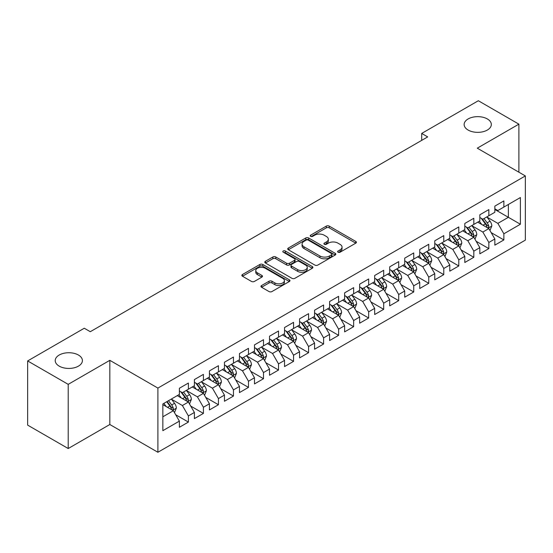 <?xml version="1.0" encoding="UTF-8"?>
<svg xmlns="http://www.w3.org/2000/svg" width="553" height="553" viewBox="0 0 553 553"><rect width="100%" height="100%" fill="white"/><g stroke="black" fill="none" stroke-linecap="round" stroke-linejoin="round"><path stroke-width="0.83" d="M338.063 252.196A1.459 0.843 0 0 0 340.123 252.196L355.793 243.154A2.088 1.203 0 0 0 356.402 242.297A2.088 1.203 0 0 0 355.793 241.447L329.249 226.122A2.088 1.203 0 0 0 326.298 226.122L310.634 235.17A1.459 0.843 0 0 0 310.205 235.765A1.459 0.843 0 0 0 310.634 236.359A1.459 0.843 0 0 0 312.694 236.359L314.726 235.191A6.671 3.85 0 0 1 324.162 235.191L326.374 236.47A6.671 3.85 0 0 1 328.33 239.193A6.671 3.85 0 0 1 326.374 241.917L324.348 243.085A1.459 0.843 0 0 0 323.92 243.686A1.459 0.843 0 0 0 324.348 244.281A1.459 0.843 0 0 0 326.408 244.281L328.441 243.106A6.671 3.85 0 0 1 337.876 243.106L340.088 244.385A6.671 3.85 0 0 1 342.044 247.108A6.671 3.85 0 0 1 340.088 249.832L338.063 251.007A1.459 0.843 0 0 0 337.634 251.601A1.459 0.843 0 0 0 338.063 252.196L338.063 251.007M78.429 355.033A13.597 7.853 0 0 0 63.609 353.332A13.597 7.853 0 0 0 55.217 360.584A13.597 7.853 0 0 0 59.199 366.134A13.597 7.853 0 0 0 74.012 367.842A13.597 7.853 0 0 0 82.411 360.584A13.597 7.853 0 0 0 78.429 355.033M487.345 118.95A13.597 7.853 0 0 0 472.525 117.25A13.597 7.853 0 0 0 464.133 124.501A13.597 7.853 0 0 0 468.115 130.052A13.597 7.853 0 0 0 482.935 131.752A13.597 7.853 0 0 0 491.327 124.501A13.597 7.853 0 0 0 487.345 118.95M261.569 285.548A2.088 1.203 0 0 0 260.954 286.399A2.088 1.203 0 0 0 261.569 287.249L269.014 291.549A2.088 1.203 0 0 0 271.965 291.549L289.364 281.505A2.088 1.203 0 0 0 289.972 280.654A2.088 1.203 0 0 0 289.364 279.804L262.82 264.479A2.088 1.203 0 0 0 259.869 264.479L242.47 274.523A2.088 1.203 0 0 0 241.861 275.373A2.088 1.203 0 0 0 242.47 276.224L251.463 281.422A2.088 1.203 0 0 0 254.415 281.422L261.859 277.122A2.088 1.203 0 0 0 262.475 276.265A2.088 1.203 0 0 0 261.859 275.415L257.401 272.843A5.578 3.221 0 0 1 255.769 270.562A5.578 3.221 0 0 1 259.212 267.59A5.578 3.221 0 0 1 265.288 268.288L282.763 278.373A5.578 3.221 0 0 1 284.394 280.654A5.578 3.221 0 0 1 280.952 283.627A5.578 3.221 0 0 1 274.876 282.929L271.965 281.249A2.088 1.203 0 0 0 269.014 281.249L261.569 285.548L261.569 287.249M68.213 384.349L68.213 448.531L109.826 424.51L109.826 360.328L68.213 384.349L27.65 360.936L84.284 328.233L90.291 331.703L427.704 136.902L421.697 133.432L421.697 140.372M109.826 360.328L157.895 388.082L525.35 175.93L525.35 240.12L157.895 452.264L157.895 388.082M518.887 172.204L518.887 124.155L477.28 148.176L525.35 175.93M518.887 124.155L478.331 100.736L421.697 133.432M314.871 265.074A2.088 1.203 0 0 0 317.823 265.074L335.222 255.03A2.088 1.203 0 0 0 335.83 254.173A2.088 1.203 0 0 0 335.222 253.322L308.678 237.997A2.088 1.203 0 0 0 305.733 237.997L288.327 248.048A2.088 1.203 0 0 0 287.719 248.898A2.088 1.203 0 0 0 288.327 249.749L314.871 265.074M283.827 252.514A1.459 0.843 0 0 1 285.307 252.721L285.307 250.986L312.293 266.56A2.088 1.203 0 0 1 312.901 267.417A2.088 1.203 0 0 1 312.293 268.267L294.894 278.311A2.088 1.203 0 0 1 291.943 278.311L265.399 262.986L265.399 261.286A2.088 1.203 0 0 0 264.79 262.136A2.088 1.203 0 0 0 265.399 262.986M265.399 261.286L272.85 256.986A2.088 1.203 0 0 1 275.795 256.986L286.558 263.2A2.088 1.203 0 0 0 289.509 263.2L294.452 260.345A2.088 1.203 0 0 0 295.06 259.495A2.088 1.203 0 0 0 294.452 258.645L283.24 252.175A1.459 0.843 0 0 1 282.818 251.58A1.459 0.843 0 0 1 283.717 250.799A1.459 0.843 0 0 1 285.307 250.986M494.852 209.497L508.373 217.308L508.373 204.472L520.394 197.532L503.866 207.071L503.866 200.912L494.852 206.117L494.852 212.276L488.845 215.746L488.845 209.587L479.831 214.792L479.831 220.951L473.824 224.414L473.824 218.262L464.81 223.46L464.81 229.619L458.796 233.09L458.796 226.93L449.789 232.136L449.789 238.295L443.776 241.765L443.776 235.606L434.762 240.811L434.762 246.97L428.755 250.44L428.755 244.281L419.741 249.486L419.741 255.638L413.734 259.108L413.734 252.949L404.72 258.154L404.72 264.313L398.706 267.783L398.706 261.624L389.692 266.829L389.692 272.988L383.685 276.459L383.685 270.299L374.671 275.505L374.671 281.664L368.664 285.127L368.664 278.975L359.65 284.173L359.65 290.332L353.644 293.802L353.644 287.643L344.63 292.848L344.63 299.007L338.616 302.477L338.616 296.318L329.602 301.523L329.602 307.682L323.595 311.152L323.595 304.993L314.581 310.198L314.581 316.351L308.574 319.821L308.574 313.662L299.56 318.867L299.56 325.026L293.553 328.496L293.553 322.337L284.539 327.542L284.539 333.701L278.525 337.171L278.525 331.012L269.511 336.217L269.511 342.376L263.505 345.839L263.505 339.687L254.491 344.885L254.491 351.044L248.484 354.514L248.484 348.355L239.47 353.561L239.47 359.72L233.463 363.19L233.463 357.031L224.449 362.236L224.449 368.395L218.435 371.865L218.435 365.706L209.421 370.911L209.421 377.063L203.414 380.533L203.414 374.374L194.4 379.579L194.4 385.738L188.393 389.208L188.393 383.049L179.379 388.254L179.379 394.413L162.852 403.953L162.852 430.669L179.379 421.123L173.372 410.72L162.852 404.644M520.394 197.532L520.394 224.242L503.866 233.788L497.859 223.377L486.965 217.087M491.175 232.613L503.866 239.94L503.866 233.788M503.866 239.94L494.852 245.145L494.852 238.986L488.845 242.456L482.838 232.053L471.944 225.762M476.154 241.288L488.845 248.615L488.845 242.456M488.845 248.615L479.831 253.82L479.831 247.661L473.824 251.131L467.81 240.721L456.923 234.437M461.126 249.963L473.824 257.29L473.824 251.131M473.824 257.29L464.81 262.495L464.81 256.336L458.796 259.806L452.789 249.396L441.902 243.106M446.105 258.631L458.796 265.965L458.796 259.806M458.796 265.965L449.789 271.164L449.789 265.011L443.776 268.475L437.769 258.071L426.875 251.781M431.084 267.306L443.776 274.634L443.776 268.475M443.776 274.634L434.762 279.839L434.762 273.68L428.755 277.15L422.748 266.74L411.854 260.456M416.063 275.982L428.755 283.309L428.755 277.15M428.755 283.309L419.741 288.514L419.741 282.355L413.734 285.825L407.72 275.415L396.833 269.124M401.036 284.65L413.734 291.984L413.734 285.825M413.734 291.984L404.72 297.189L404.72 291.03L398.706 294.5L392.699 284.09L381.812 277.8M386.015 293.325L398.706 300.652L398.706 294.5M398.706 300.652L389.692 305.857L389.692 299.698L383.685 303.168L377.678 292.765L366.784 286.475M370.994 302L383.685 309.327L383.685 303.168M383.685 309.327L374.671 314.533L374.671 308.374L368.664 311.844L362.657 301.433L351.763 295.15M355.973 310.675L368.664 318.003L368.664 311.844M368.664 318.003L359.65 323.208L359.65 317.049L353.644 320.519L347.63 310.109L336.742 303.818M340.945 319.344L353.644 326.678L353.644 320.519M353.644 326.678L344.63 331.876L344.63 325.724L338.616 329.187L332.609 318.784L321.715 312.493M325.924 328.019L338.616 335.346L338.616 329.187M338.616 335.346L329.602 340.551L329.602 334.392L323.595 337.862L317.588 327.452L306.694 321.169M310.904 336.694L323.595 344.021L323.595 337.862M323.595 344.021L314.581 349.226L314.581 343.067L308.574 346.537L302.567 336.127L291.673 329.844M295.883 345.369L308.574 352.696L308.574 346.537M308.574 352.696L299.56 357.902L299.56 351.743L293.553 355.213L287.539 344.802L276.652 338.512M280.855 354.038L293.553 361.365L293.553 355.213M293.553 361.365L284.539 366.57L284.539 360.411L278.525 363.881L272.518 353.478L261.624 347.187M265.834 362.713L278.525 370.04L278.525 363.881M278.525 370.04L269.511 375.245L269.511 369.086L263.505 372.556L257.498 362.146L246.603 355.862M250.813 371.388L263.505 378.715L263.505 372.556M263.505 378.715L254.491 383.92L254.491 377.761L248.484 381.231L242.477 370.821L231.583 364.531M235.785 380.056L248.484 387.39L248.484 381.231M248.484 387.39L239.47 392.589L239.47 386.436L233.463 389.9L227.449 379.496L216.562 373.206M220.765 388.731L233.463 396.059L233.463 389.9M233.463 396.059L224.449 401.264L224.449 395.105L218.435 398.575L212.428 388.171L201.534 381.881M205.744 397.407L218.435 404.734L218.435 398.575M218.435 404.734L209.421 409.939L209.421 403.78L203.414 407.25L197.407 396.84L186.513 390.556M190.723 406.082L203.414 413.409L203.414 407.25M203.414 413.409L194.4 418.614L194.4 412.455L188.393 415.925L182.386 405.515L171.492 399.225M175.695 414.75L188.393 422.077L188.393 415.925M188.393 422.077L179.379 427.282L179.379 421.123M179.379 390.943L182.386 392.678L188.393 389.208M162.852 416.789L173.372 410.72M194.4 382.268L197.407 384.003L203.414 380.533M182.386 405.515L188.393 402.045L177.278 395.63M194.4 412.455L188.393 402.045M209.421 373.6L212.428 375.335L218.435 371.865M197.407 396.84L203.414 393.37L192.299 386.955M209.421 403.78L203.414 393.37M224.449 364.925L227.449 366.66L233.463 363.19M212.428 388.171L218.435 384.701L207.32 378.28M224.449 395.105L218.435 384.701M239.47 356.25L242.477 357.985L248.484 354.514M227.449 379.496L233.463 376.026L222.341 369.604M239.47 386.436L233.463 376.026M254.491 347.574L257.498 349.309L263.505 345.839M242.477 370.821L248.484 367.351L237.368 360.936M254.491 377.761L248.484 367.351M269.511 338.906L272.518 340.641L278.525 337.171M257.498 362.146L263.505 358.676L252.389 352.261M269.511 369.086L263.505 358.676M284.539 330.231L287.539 331.966L293.553 328.496M272.518 353.478L278.525 350.008L267.41 343.586M284.539 360.411L278.525 350.008M299.56 321.556L302.567 323.291L308.574 319.821M287.539 344.802L293.553 341.332L282.431 334.918M299.56 351.743L293.553 341.332M314.581 312.887L317.588 314.616L323.595 311.152M302.567 336.127L308.574 332.657L297.459 326.242M314.581 343.067L308.574 332.657M329.602 304.212L332.609 305.947L338.616 302.477M317.588 327.452L323.595 323.989L312.48 317.567M329.602 334.392L323.595 323.989M344.63 295.537L347.63 297.272L353.644 293.802M332.609 318.784L338.616 315.314L327.5 308.892M344.63 325.724L338.616 315.314M359.65 286.862L362.657 288.597L368.664 285.127M347.63 310.109L353.644 306.639L342.521 300.224M359.65 317.049L353.644 306.639M374.671 278.194L377.678 279.929L383.685 276.459M362.657 301.433L368.664 297.963L357.549 291.549M374.671 308.374L368.664 297.963M389.692 269.518L392.699 271.253L398.706 267.783M377.678 292.765L383.685 289.295L372.57 282.873M389.692 299.698L383.685 289.295M404.72 260.843L407.72 262.578L413.734 259.108M392.699 284.09L398.706 280.62L387.591 274.198M404.72 291.03L398.706 280.62M419.741 252.175L422.748 253.903L428.755 250.44M407.72 275.415L413.734 271.945L402.612 265.53M419.741 282.355L413.734 271.945M434.762 243.5L437.769 245.235L443.776 241.765M422.748 266.74L428.755 263.276L417.639 256.855M434.762 273.68L428.755 263.276M449.789 234.825L452.789 236.56L458.796 233.09M437.769 258.071L443.776 254.601L432.66 248.179M449.789 265.011L443.776 254.601M464.81 226.149L467.81 227.884L473.824 224.414M452.789 249.396L458.796 245.926L447.681 239.511M464.81 256.336L458.796 245.926M479.831 217.481L482.838 219.216L488.845 215.746M467.81 240.721L473.824 237.251L462.702 230.836M479.831 247.661L473.824 237.251M494.852 208.806L497.859 210.541L503.866 207.071M482.838 232.053L488.845 228.583L477.73 222.161M494.852 238.986L488.845 228.583M27.65 360.936L27.65 425.119L68.213 448.531M109.826 424.51L157.895 452.264M497.859 223.377L508.373 217.308L520.394 224.242M338.643 252.403L340.088 251.567A6.671 3.85 0 0 0 342.044 248.843L342.044 247.108M328.33 239.193L328.33 240.928A6.671 3.85 0 0 1 326.374 243.652L324.929 244.488M355.766 243.168L329.249 227.857A2.088 1.203 0 0 0 326.298 227.857L311.215 236.566M335.194 255.044L308.678 239.732A2.088 1.203 0 0 0 305.733 239.732L288.355 249.762M331.537 254.774A1.459 0.843 0 0 0 331.966 254.173A1.459 0.843 0 0 0 331.537 253.578L308.235 240.126A1.459 0.843 0 0 0 306.175 240.126L304.032 241.364A6.671 3.85 0 0 0 302.076 244.087A6.671 3.85 0 0 0 304.032 246.811L319.959 256.004A6.671 3.85 0 0 0 329.394 256.004L331.537 254.774L331.537 256.509A1.459 0.843 0 0 0 331.966 255.908L331.966 254.173M302.076 244.087L302.076 245.822A6.671 3.85 0 0 0 304.032 248.546L304.032 246.811M331.537 256.509L329.394 257.739A6.671 3.85 0 0 1 319.959 257.739L304.032 248.546M265.426 263L272.85 258.721L272.85 256.986M295.06 259.495L295.06 261.23A2.088 1.203 0 0 1 294.452 262.081L289.509 264.935A2.088 1.203 0 0 1 286.558 264.935L275.795 258.721A2.088 1.203 0 0 0 272.85 258.721M285.307 252.721L312.265 268.281M297.728 269.65A5.578 3.221 0 0 0 303.811 270.348A5.578 3.221 0 0 0 307.254 267.369A5.578 3.221 0 0 0 305.622 265.094L299.463 261.541A2.088 1.203 0 0 0 296.512 261.541L291.576 264.389A2.088 1.203 0 0 0 290.961 265.246A2.088 1.203 0 0 0 291.576 266.097L297.728 269.65L297.728 271.385A5.578 3.221 0 0 0 303.811 272.083A5.578 3.221 0 0 0 307.254 269.104L307.254 267.369M290.961 265.246L290.961 266.975A2.088 1.203 0 0 0 291.576 267.832L291.576 266.097M297.728 271.385L291.576 267.832M284.394 280.654L284.394 282.389A5.578 3.221 0 0 1 280.952 285.362A5.578 3.221 0 0 1 274.876 284.664L271.965 282.984A2.088 1.203 0 0 0 269.014 282.984L261.597 287.263M255.769 270.562L255.769 272.297A5.578 3.221 0 0 0 257.401 274.578L257.401 272.843M261.859 275.415L261.859 277.122L257.401 274.578M289.337 281.518L262.82 266.214A2.088 1.203 0 0 0 259.869 266.214L242.497 276.244M489.958 230.504L491.817 225.963A5.627 3.249 -120 0 0 490.02 221.165L486.834 216.907M481.746 224.483L479.32 221.241M478.186 222.424L477.91 222.057M487.781 227.967L488.658 227.186L488.783 226.198A5.627 3.249 -120 0 0 487.165 222.818L483.979 218.553M482.154 218.822L486.094 224.083A2.869 1.659 60 0 1 486.619 224.953L488.783 226.198M481.165 218.248L485.368 223.854A5.627 3.249 60 0 1 486.979 227.242L487.089 227.566M474.937 239.179L476.797 234.631A5.627 3.249 -120 0 0 474.999 229.841L471.806 225.583M466.725 233.152L464.299 229.917M463.165 231.099L462.889 230.732M472.76 236.643L473.631 235.855L473.755 234.873A5.627 3.249 -120 0 0 472.144 231.486L468.951 227.228M467.133 227.49L471.073 232.758A2.869 1.659 60 0 1 471.598 233.629L473.755 234.873M466.144 226.924L470.34 232.53A5.627 3.249 60 0 1 471.951 235.917L472.068 236.242M459.909 247.855L461.776 243.306A5.627 3.249 -120 0 0 459.978 238.516L456.785 234.251M451.697 241.827L449.271 238.592M448.137 239.774L447.861 239.401M457.739 245.318L458.61 244.53L458.734 243.548A5.627 3.249 -120 0 0 457.124 240.161L453.93 235.903M452.112 236.166L456.052 241.426A2.869 1.659 60 0 1 456.571 242.297L458.734 243.548M451.117 235.592L455.319 241.205A5.627 3.249 60 0 1 456.93 244.585L457.048 244.917M444.889 256.523L446.748 251.981A5.627 3.249 -120 0 0 444.958 247.184L441.764 242.926M436.676 250.502L434.25 247.26M433.117 248.449L432.84 248.076M442.718 253.986L443.589 253.205L443.713 252.223A5.627 3.249 -120 0 0 442.103 248.836L438.909 244.571M437.084 244.841L441.031 250.101A2.869 1.659 60 0 1 441.55 250.972L443.713 252.223M436.096 244.267L440.299 249.873A5.627 3.249 60 0 1 441.909 253.26L442.02 253.585M429.868 265.198L431.727 260.657A5.627 3.249 -120 0 0 429.93 255.859L426.743 251.601M421.656 259.177L419.229 255.935M418.096 257.117L417.819 256.751M427.69 262.661L428.568 261.873L428.686 260.892A5.627 3.249 -120 0 0 427.075 257.504L423.888 253.246M422.063 253.516L426.004 258.776A2.869 1.659 60 0 1 426.529 259.647L428.686 260.892M421.075 252.942L425.278 258.548A5.627 3.249 60 0 1 426.888 261.935L426.999 262.26M414.847 273.873L416.706 269.325A5.627 3.249 -120 0 0 414.909 264.534L411.715 260.269M406.635 267.846L404.208 264.611M403.075 265.793L402.798 265.426M412.669 271.336L413.54 270.548L413.665 269.567A5.627 3.249 -120 0 0 412.054 266.18L408.861 261.922M407.043 262.184L410.983 267.445A2.869 1.659 60 0 1 411.508 268.316L413.665 269.567M406.054 261.617L410.25 267.223A5.627 3.249 60 0 1 411.861 270.611L411.978 270.935M399.819 282.548L401.685 278A5.627 3.249 -120 0 0 399.888 273.203L396.695 268.945M391.607 276.521L389.181 273.286M388.047 274.468L387.771 274.094M397.648 280.005L398.519 279.224L398.644 278.242A5.627 3.249 -120 0 0 397.033 274.855L393.84 270.597M392.022 270.859L395.962 276.12A2.869 1.659 60 0 1 396.48 276.991L398.644 278.242M391.026 270.286L395.229 275.892A5.627 3.249 60 0 1 396.84 279.279L396.957 279.604M384.798 291.217L386.658 286.675A5.627 3.249 -120 0 0 384.86 281.878L381.674 277.62M376.586 285.196L374.16 281.954M373.026 283.136L372.75 282.77M382.628 288.68L383.499 287.899L383.623 286.91A5.627 3.249 -120 0 0 382.012 283.53L378.819 279.265M376.994 279.535L380.941 284.795A2.869 1.659 60 0 1 381.459 285.666L383.623 286.91M376.005 278.961L380.208 284.567A5.627 3.249 60 0 1 381.819 287.954L381.929 288.279M369.777 299.892L371.637 295.343A5.627 3.249 -120 0 0 369.839 290.553L366.653 286.295M361.565 293.864L359.139 290.629M358.005 291.811L357.729 291.445M367.6 297.355L368.478 296.567L368.595 295.585A5.627 3.249 -120 0 0 366.985 292.198L363.798 287.94M361.973 288.203L365.913 293.47A2.869 1.659 60 0 1 366.439 294.341L368.595 295.585M360.985 287.636L365.187 293.242A5.627 3.249 60 0 1 366.798 296.629L366.909 296.954M354.756 308.567L356.616 304.019A5.627 3.249 -120 0 0 354.819 299.228L351.625 294.963M346.544 302.539L344.118 299.304M342.984 300.486L342.708 300.12M352.579 306.03L353.45 305.242L353.574 304.261A5.627 3.249 -120 0 0 351.964 300.873L348.77 296.615M346.952 296.878L350.892 302.138A2.869 1.659 60 0 1 351.411 303.009L353.574 304.261M345.964 296.304L350.16 301.917A5.627 3.249 60 0 1 351.77 305.297L351.888 305.629M339.729 317.235L341.595 312.694A5.627 3.249 -120 0 0 339.798 307.897L336.604 303.638M331.517 311.215L329.09 307.973M327.957 309.162L327.68 308.788M337.558 314.698L338.429 313.917L338.554 312.936A5.627 3.249 -120 0 0 336.943 309.549L333.749 305.284M331.931 305.553L335.871 310.814A2.869 1.659 60 0 1 336.39 311.685L338.554 312.936M330.936 304.98L335.139 310.586A5.627 3.249 60 0 1 336.749 313.973L336.867 314.298M324.708 325.911L326.567 321.369A5.627 3.249 -120 0 0 324.77 316.572L321.583 312.314M316.496 319.89L314.069 316.648M312.936 317.83L312.659 317.463M322.537 323.374L323.408 322.586L323.533 321.604A5.627 3.249 -120 0 0 321.922 318.217L318.728 313.959M316.904 314.228L320.851 319.489A2.869 1.659 60 0 1 321.369 320.36L323.533 321.604M315.915 313.655L320.118 319.261A5.627 3.249 60 0 1 321.728 322.648L321.839 322.973M309.687 334.586L311.546 330.037A5.627 3.249 -120 0 0 309.749 325.247L306.562 320.989M301.475 328.558L299.049 325.323M297.915 326.505L297.638 326.139M307.509 332.049L308.387 331.261L308.505 330.279A5.627 3.249 -120 0 0 306.894 326.892L303.708 322.634M301.883 322.897L305.823 328.157A2.869 1.659 60 0 1 306.348 329.035L308.505 330.279M300.894 322.33L305.09 327.936A5.627 3.249 60 0 1 306.708 331.323L306.818 331.648M294.659 343.261L296.526 338.713A5.627 3.249 -120 0 0 294.728 333.922L291.535 329.657M286.454 337.233L284.028 333.998M282.894 335.18L282.618 334.807M292.489 340.717L293.36 339.936L293.484 338.954A5.627 3.249 -120 0 0 291.873 335.567L288.68 331.309M286.862 331.572L290.802 336.832A2.869 1.659 60 0 1 291.32 337.703L293.484 338.954M285.873 330.998L290.069 336.604A5.627 3.249 60 0 1 291.68 339.991L291.797 340.323M279.638 351.929L281.505 347.388A5.627 3.249 -120 0 0 279.707 342.59L276.514 338.332M271.426 345.908L269 342.666M267.866 343.848L267.59 343.482M277.468 349.392L278.339 348.611L278.463 347.63A5.627 3.249 -120 0 0 276.853 344.243L273.659 339.977M271.841 340.247L275.781 345.507A2.869 1.659 60 0 1 276.3 346.378L278.463 347.63M270.846 339.673L275.048 345.279A5.627 3.249 60 0 1 276.659 348.666L276.776 348.991M264.617 360.604L266.477 356.056A5.627 3.249 -120 0 0 264.68 351.266L261.493 347.007M256.405 354.584L253.979 351.342M252.845 352.524L252.569 352.157M262.447 358.067L263.318 357.279L263.442 356.298A5.627 3.249 -120 0 0 261.832 352.911L258.638 348.653M256.813 348.915L260.76 354.183A2.869 1.659 60 0 1 261.279 355.054L263.442 356.298M255.825 348.349L260.028 353.955A5.627 3.249 60 0 1 261.638 357.342L261.749 357.667M249.597 369.28L251.456 364.731A5.627 3.249 -120 0 0 249.659 359.941L246.472 355.676M241.385 363.252L238.958 360.017M237.825 361.199L237.548 360.833M247.419 366.743L248.297 365.955L248.415 364.973A5.627 3.249 -120 0 0 246.804 361.586L243.617 357.328M241.792 357.591L245.732 362.851A2.869 1.659 60 0 1 246.258 363.722L248.415 364.973M240.804 357.017L245 362.63A5.627 3.249 60 0 1 246.617 366.017L246.728 366.342M234.569 377.948L236.435 373.406A5.627 3.249 -120 0 0 234.638 368.609L231.444 364.351M226.364 371.927L223.937 368.685M222.804 369.874L222.527 369.501M232.398 375.411L233.269 374.63L233.394 373.648A5.627 3.249 -120 0 0 231.783 370.261L228.589 366.003M226.771 366.266L230.712 371.526A2.869 1.659 60 0 1 231.23 372.397L233.394 373.648M225.783 365.692L229.979 371.298A5.627 3.249 60 0 1 231.589 374.685L231.707 375.01M219.548 386.623L221.414 382.082A5.627 3.249 -120 0 0 219.617 377.284L216.423 373.026M211.336 380.602L208.91 377.36M207.776 378.542L207.499 378.176M217.377 384.086L218.248 383.298L218.373 382.317A5.627 3.249 -120 0 0 216.762 378.936L213.569 374.671M211.751 374.941L215.691 380.201A2.869 1.659 60 0 1 216.209 381.072L218.373 382.317M210.755 374.367L214.958 379.973A5.627 3.249 60 0 1 216.569 383.36L216.686 383.685M204.527 395.298L206.387 390.75A5.627 3.249 -120 0 0 204.589 385.959L201.403 381.701M196.315 389.271L193.889 386.035M192.755 387.218L192.479 386.851M202.357 392.761L203.228 391.973L203.352 390.992A5.627 3.249 -120 0 0 201.734 387.605L198.548 383.347M196.723 383.609L200.67 388.877A2.869 1.659 60 0 1 201.188 389.747L203.352 390.992M195.734 383.042L199.937 388.648A5.627 3.249 60 0 1 201.548 392.036L201.658 392.36M189.506 403.973L191.366 399.425A5.627 3.249 -120 0 0 189.568 394.635L186.375 390.37M181.294 397.946L178.868 394.711M177.734 395.893L177.458 395.519M187.329 401.43L188.207 400.649L188.324 399.667A5.627 3.249 -120 0 0 186.714 396.28L183.527 392.022M181.702 392.284L185.642 397.545A2.869 1.659 60 0 1 186.167 398.416L188.324 399.667M180.713 391.711L184.909 397.324A5.627 3.249 60 0 1 186.527 400.704L186.638 401.036M174.478 412.642L176.345 408.1A5.627 3.249 -120 0 0 174.548 403.303L171.354 399.045M166.273 406.621L163.847 403.379M172.308 410.105L173.179 409.324L173.303 408.342A5.627 3.249 -120 0 0 171.693 404.955L168.499 400.69M167.089 401.506L170.621 406.22A2.869 1.659 60 0 1 171.14 407.091L173.303 408.342M166.702 401.734L169.889 405.992A5.627 3.249 60 0 1 171.499 409.379L171.617 409.704M340.088 251.567L340.088 249.832M324.348 244.281L324.348 243.085M326.374 243.652L326.374 241.917M310.634 236.359L310.634 235.17M326.298 227.857L326.298 226.122M329.249 227.857L329.249 226.122M355.793 243.154L355.793 241.447M288.327 249.749L288.327 248.048M305.733 239.732L305.733 237.997M308.678 239.732L308.678 237.997M335.222 255.03L335.222 253.322M319.959 257.739L319.959 256.004M329.394 257.739L329.394 256.004M275.795 258.721L275.795 256.986M286.558 264.935L286.558 263.2M289.509 264.935L289.509 263.2M294.452 262.081L294.452 260.345M312.293 268.267L312.293 266.56M269.014 282.984L269.014 281.249M271.965 282.984L271.965 281.249M274.876 284.664L274.876 282.929M242.47 276.224L242.47 274.523M259.869 266.214L259.869 264.479M262.82 266.214L262.82 264.479M289.364 281.505L289.364 279.804M488.14 228.175L491.783 226.066M487.165 222.818L490.02 221.165M483.011 225.216L485.368 223.854M473.119 236.843L476.762 234.742M472.144 231.486L474.999 229.841M467.99 233.884L470.34 232.53M458.091 245.518L461.734 243.417M457.124 240.161L459.978 238.516M452.969 242.56L455.319 241.205M443.071 254.193L446.713 252.092M442.103 248.836L444.958 247.184M437.948 251.235L440.299 249.873M428.05 262.869L431.693 260.76M427.075 257.504L429.93 255.859M422.921 259.903L425.278 258.548M413.029 271.537L416.672 269.435M412.054 266.18L414.909 264.534M407.9 268.578L410.25 267.223M398.001 280.212L401.644 278.111M397.033 274.855L399.888 273.203M392.879 277.253L395.229 275.892M382.98 288.887L386.623 286.779M382.012 283.53L384.86 281.878M377.858 285.929L380.208 284.567M367.959 297.555L371.602 295.454M366.985 292.198L369.839 290.553M362.83 294.597L365.187 293.242M352.938 306.231L356.581 304.129M351.964 300.873L354.819 299.228M347.809 303.272L350.16 301.917M337.911 314.906L341.554 312.804M336.943 309.549L339.798 307.897M332.788 311.947L335.139 310.586M322.89 323.581L326.533 321.473M321.922 318.217L324.77 316.572M317.761 320.622L320.118 319.261M307.869 332.249L311.512 330.148M306.894 326.892L309.749 325.247M302.74 329.291L305.09 327.936M292.848 340.925L296.491 338.823M291.873 335.567L294.728 333.922M287.719 337.966L290.069 336.604M277.82 349.6L281.463 347.498M276.853 344.243L279.707 342.59M272.698 346.641L275.048 345.279M262.799 358.275L266.442 356.167M261.832 352.911L264.68 351.266M257.67 355.309L260.028 353.955M247.779 366.943L251.421 364.842M246.804 361.586L249.659 359.941M242.649 363.985L245 362.63M232.751 375.618L236.394 373.517M231.783 370.261L234.638 368.609M227.629 372.66L229.979 371.298M217.73 384.294L221.373 382.185M216.762 378.936L219.617 377.284M212.608 381.335L214.958 379.973M202.709 392.962L206.352 390.86M201.734 387.605L204.589 385.959M197.58 390.003L199.937 388.648M187.688 401.637L191.331 399.536M186.714 396.28L189.568 394.635M182.559 398.678L184.909 397.324M172.66 410.312L176.303 408.211M171.693 404.955L174.548 403.303M167.538 407.354L169.889 405.992"/></g></svg>
